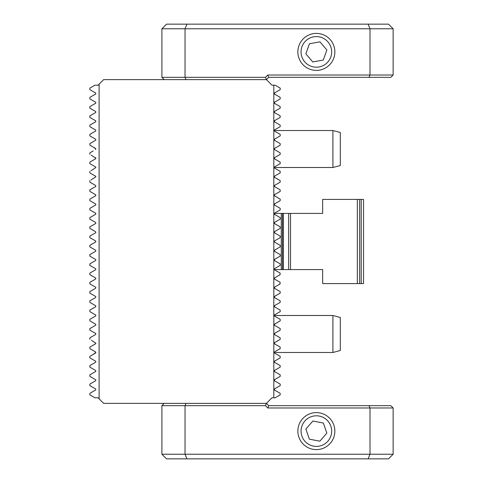 <?xml version="1.0" encoding="UTF-8"?>
<svg xmlns="http://www.w3.org/2000/svg" width="483" height="483" viewBox="0 0 483 483"><rect width="100%" height="100%" fill="white"/><g stroke="black" fill="none" stroke-linecap="round" stroke-linejoin="round"><path stroke-width="0.72" d="M93.925 129.003L95.543 129.939L95.876 130.513L95.543 129.939L95.876 130.513L95.543 131.092L89.868 134.365L95.543 131.092L95.876 130.513M89.868 134.365L89.868 135.91L95.543 139.182L95.876 139.762L95.543 139.182L95.876 139.762L95.543 140.336L94.282 141.072M94.016 147.55L95.876 149.012L95.543 148.432L89.868 145.16L89.868 143.614L95.543 140.336M95.543 157.681L95.876 158.261L91.221 155.188M95.543 166.931L95.876 167.51L95.543 166.931L95.876 167.51L95.543 166.931L89.868 163.659L89.868 162.113L95.543 158.835L95.876 158.261M95.543 120.69L95.876 121.263L95.543 120.69L95.876 121.263L95.543 121.843L95.876 121.263L95.543 120.69L89.868 117.411L89.868 115.866L95.543 112.593L95.876 112.014L95.543 111.44L95.876 112.014L95.543 112.593M246.994 403.359L169.304 403.359M278.57 346.154L280.188 347.09L280.188 348.635L274.513 351.908L274.513 353.061L280.188 356.339L280.188 357.885L279.572 358.241M279.059 337.194L280.188 337.84L280.188 339.386L274.513 342.664L274.513 343.818L276.131 344.747M279.53 291.219L280.188 291.599L280.188 293.139L274.513 296.417L274.513 297.57L280.188 300.849L280.188 302.388L274.513 305.667L274.513 306.82L280.188 310.098L280.188 311.638L274.513 314.916L274.513 316.069L280.188 319.341L280.188 320.887L274.513 324.165L274.513 325.319L280.188 328.591L280.188 330.137L274.513 333.415L274.513 334.568L275.304 335.021M278.872 281.589L280.188 282.35L279.856 284.082M275.6 249.542L274.513 250.17L274.513 251.323L280.188 254.601L280.188 256.147L274.513 259.419L274.513 260.572L280.188 263.851L280.188 265.396L274.513 268.669L274.513 269.822L280.188 273.1L279.856 274.833M274.513 269.822L277.043 271.283M280.188 265.396L278.836 266.175M274.513 260.572L277.043 262.04M280.188 256.147L277.773 257.536M274.513 251.323L276.433 252.434M280.188 357.885L274.513 361.157L274.513 362.31L280.188 365.589L280.188 367.134L274.513 370.407L274.513 371.56L280.188 374.838L280.188 376.384L274.513 379.656L274.513 380.809L280.188 384.088L280.188 385.633L274.513 388.906L274.513 390.059L280.188 393.337L280.188 394.877L275.117 397.805L273.819 397.805L273.819 85.195L275.117 85.195L280.188 88.123L280.188 89.663L274.513 92.941L274.513 94.094L280.188 97.367L280.188 98.912L274.513 102.191L274.513 103.344L280.188 106.616L280.188 108.162L274.513 111.44L274.513 112.593L280.188 115.866L280.188 117.411L274.513 120.69L274.513 121.843L280.188 125.115L280.188 126.661L274.513 129.939L274.513 131.092L280.188 134.365L280.188 135.91L274.513 139.182L274.513 140.336L280.188 143.614L280.188 145.16L274.513 148.432L274.513 149.585L280.188 152.863L280.188 154.409L274.513 157.681L274.513 158.835L280.188 162.113L280.188 163.659L274.513 166.931L274.513 168.084L280.188 171.362L280.188 172.902L274.513 176.18L274.513 177.333L280.188 180.612L280.188 182.151L274.513 185.43L274.513 186.583L280.188 189.861L280.188 191.401L274.513 194.679L274.513 195.832L280.188 199.111L280.188 200.65L274.513 203.929L274.513 205.082L280.188 208.354L280.188 209.9L274.513 213.178L274.513 214.331L280.188 217.604L280.188 219.149L274.513 222.428L274.513 223.581L280.188 226.853L280.188 228.399L274.513 231.677L274.513 232.83L280.188 236.102L280.188 237.648L274.513 240.92L274.181 241.5L274.513 242.08L280.188 245.352L280.188 246.898L279.096 247.525M274.181 241.5L274.513 242.08L280.188 245.352M332.92 352.487L332.92 315.49L340.316 317.476L340.316 350.507L332.92 352.487L274.181 352.487L274.513 353.061L280.188 356.339M274.513 343.818L280.188 347.09M274.513 334.568L280.188 337.84M280.188 283.889L274.513 287.168L274.513 288.321L280.188 291.599M280.188 274.646L274.513 277.918L274.513 279.071L280.188 282.35M280.188 246.898L274.513 250.17M94.408 353.719L93.267 354.377M95.543 334.568L89.868 337.84L95.543 334.568L95.876 333.988L95.543 333.415L89.868 330.137L89.868 328.591L95.543 325.319L95.876 324.739L95.543 324.165L89.868 320.887L89.868 319.341L95.543 316.069L89.868 319.341M94.016 344.699L89.868 347.09L95.543 343.818L95.876 343.238L91.48 340.316M89.868 357.885L95.543 361.157L89.868 357.885L89.868 356.339L95.543 353.061L95.876 352.487L93.014 354.528M95.543 361.157L95.876 361.737L95.543 361.157M95.543 362.31L89.868 365.589L95.543 362.31L95.876 361.737M89.868 154.409L89.868 152.863L93.147 150.974M91.184 161.352L89.868 162.113M91.649 170.336L95.876 167.51M91.003 179.954L95.876 176.76L95.543 176.18L89.868 172.902L89.868 171.362M164.22 79.641L161.908 77.334L161.908 28.775L166.532 24.15L368.094 24.15L370.008 28.775L185.031 28.775L185.031 77.334L265.463 77.334L267.775 75.022L370.008 75.022L370.008 28.775L393.132 28.775L393.132 75.022L390.819 77.334L268.729 77.334L266.417 79.641L103.64 79.641L98.091 85.195L94.94 85.195L89.868 88.123L89.868 89.663L95.543 92.941L95.876 93.515L95.543 92.941L95.876 93.515L95.543 94.094L95.876 93.515M95.543 94.094L89.868 97.367L89.868 98.912L95.543 102.191L95.876 102.764L95.543 102.191L95.876 102.764L95.543 103.344L95.876 102.764M95.543 103.344L89.868 106.616L89.868 108.162L95.543 111.44L95.876 112.014M95.543 306.82L89.868 310.098L95.543 306.82L95.876 306.24L95.543 305.667L89.868 302.388L89.868 300.849L95.543 297.57L95.876 296.991L95.543 296.417L89.868 293.139L89.868 291.599L95.543 288.321L95.876 287.747L95.543 287.168L89.868 283.889L89.868 282.35L95.543 279.071L95.876 278.498L95.543 277.918L89.868 274.646L89.868 273.1L95.543 269.822L95.876 269.248L95.543 268.669L89.868 265.396L89.868 263.851L95.543 260.572L95.876 259.999L95.543 259.419L89.868 256.147L89.868 254.601L95.543 251.323L95.876 250.749L95.543 250.17L89.868 246.898L89.868 245.352L95.543 242.08L95.876 241.5L95.543 240.92L89.868 237.648L89.868 236.102L95.543 232.83L95.876 232.251L95.543 231.677L89.868 228.399L89.868 226.853L95.543 223.581L95.876 223.001L95.543 222.428L89.868 219.149L89.868 217.604L95.543 214.331L95.876 213.752L95.543 213.178L89.868 209.9L89.868 208.354L95.543 205.082L95.876 204.502L95.543 203.929L89.868 200.65L89.868 199.111L95.543 195.832L95.876 195.253L95.543 194.679L89.868 191.401L89.868 189.861L95.543 186.583L95.876 186.009L95.543 185.43L89.868 182.151L89.868 180.612M273.819 397.805L271.971 397.805L266.417 403.359L103.64 403.359L98.091 397.805L94.94 397.805L89.868 394.877L89.868 393.337L95.543 390.059L95.876 389.485L95.543 388.906L89.868 385.633L89.868 384.088L95.543 380.809L95.876 380.236L95.543 379.656L89.868 376.384L89.868 374.838L95.543 371.56L95.876 370.986L95.543 370.407L89.868 367.134L89.868 365.589M95.543 353.061L95.876 352.487L95.543 351.908L89.868 348.635L89.868 347.09M95.543 316.069L95.876 315.49L95.543 314.916L89.868 311.638L89.868 310.098M99.106 398.825L99.106 84.175M274.513 379.656L274.513 380.809M274.513 388.906L274.513 390.059M274.513 102.191L274.187 102.662M274.513 92.941L274.187 93.406M98.091 85.195L96.238 85.195M265.463 77.334L266.417 79.641L271.971 85.195L273.819 85.195M89.868 311.638L91.649 312.664M89.868 320.887L95.543 324.165M89.868 339.386L89.868 337.84M89.868 330.137L95.543 333.415M89.868 199.111L95.543 195.832M89.868 189.861L93.014 188.044M95.543 149.585L95.876 149.012L95.543 149.585M89.868 135.91L91.402 136.792M95.543 129.939L89.868 126.661L89.868 125.115L95.543 121.843M89.868 126.661L91.486 127.597M91.003 170.704L91.794 170.251M271.971 397.805L270.951 398.825M271.971 85.195L270.951 84.175M280.188 237.648L274.513 240.92M277.779 234.714L280.188 236.102M275.823 230.916L274.513 231.677M278.649 225.966L280.188 226.853M277.043 220.96L274.513 222.428M274.513 214.331L275.334 214.802M279.355 217.127L280.188 217.604M280.188 209.9L278.872 210.66M279.856 208.167L280.188 208.354M280.188 200.65L278.872 201.411M280.188 191.401L274.513 194.679M274.513 186.583L280.188 189.861M280.188 330.137L277.773 331.531M277.115 322.662L274.513 324.165M280.188 311.638L277.592 313.135M275.014 314.626L274.513 314.916M274.181 306.288L274.513 306.82M274.513 361.157L274.513 362.31M274.513 370.407L274.513 371.56M274.181 297.033L274.513 297.57M274.513 120.69L274.187 121.173M274.507 111.44L274.187 111.917M274.513 185.43L274.181 185.967M274.513 166.931L274.181 167.45M274.513 157.681L274.181 158.195M274.513 148.432L274.181 148.939M274.513 139.182L274.181 139.684M274.513 129.939L274.187 130.428M361.218 199.419L322.656 199.419L322.656 213.408L290.518 213.408L290.518 269.592L288.665 269.592L322.656 269.592L322.656 283.581L359.654 283.581L359.654 199.419L357.342 199.419L357.342 283.581L363.53 283.581L363.53 199.419L361.218 199.419L361.218 283.581M274.278 269.592L290.518 269.592M288.665 269.592L288.665 213.408L281.269 213.408L281.269 269.592M281.269 213.408L274.278 213.408M290.518 213.408L282.44 213.408L282.44 269.592L283.364 269.592L283.364 213.408M292.547 269.592L322.656 269.592M322.656 213.408L294.395 213.408M368.094 24.15L388.507 24.15L393.132 28.775M369.048 77.334L370.008 75.022L393.132 75.022M161.908 77.334L185.031 77.334L185.985 79.641M186.945 24.15L185.031 28.775L161.908 28.775M267.775 75.022L268.729 77.334M331.416 49.133A15.305 15.305 0 0 0 313.6 36.841A15.305 15.305 0 0 0 301.307 54.657A15.305 15.305 0 0 0 319.124 66.95A15.305 15.305 0 0 0 331.416 49.133M334.556 48.56A18.499 18.499 0 0 0 313.026 33.701A18.499 18.499 0 0 0 298.168 55.237A18.499 18.499 0 0 0 319.704 70.089A18.499 18.499 0 0 0 334.556 48.56M319.945 41.834L309.44 43.766L305.86 53.824L312.779 61.957L323.284 60.031L326.87 49.972L319.945 41.834M368.094 458.85L370.008 454.225L370.008 407.978L267.775 407.978L265.463 405.666L185.031 405.666L185.031 454.225L393.132 454.225L388.507 458.85L166.532 458.85L161.908 454.225L161.908 405.666L185.031 405.666L185.985 403.359M265.463 405.666L266.417 403.359L268.729 405.666L369.048 405.666L370.008 407.978L393.132 407.978L393.132 454.225M369.048 405.666L390.819 405.666L393.132 407.978M161.908 454.225L185.031 454.225L186.945 458.85M164.22 403.359L161.908 405.666M267.775 407.978L268.729 405.666M301.344 428.18A15.305 15.305 0 0 0 313.437 446.123A15.305 15.305 0 0 0 331.386 434.03A15.305 15.305 0 0 0 319.287 416.08A15.305 15.305 0 0 0 301.344 428.18M298.204 427.57A18.499 18.499 0 0 0 312.827 449.262A18.499 18.499 0 0 0 334.52 434.64A18.499 18.499 0 0 0 319.897 412.947A18.499 18.499 0 0 0 298.204 427.57M309.355 439.162L319.837 441.202L326.846 433.142L323.375 423.048L312.887 421.007L305.878 429.061L309.355 439.162M332.92 130.513L340.316 132.493L340.316 165.524L332.92 167.51L332.92 130.513L274.181 130.513M332.92 167.51L274.181 167.51M332.92 315.49L274.181 315.49"/></g></svg>
